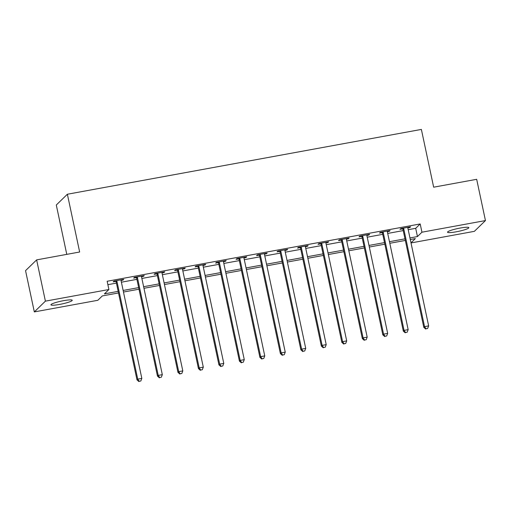 <?xml version="1.0" encoding="UTF-8"?>
<svg xmlns="http://www.w3.org/2000/svg" width="511" height="511" viewBox="0 0 511 511"><rect width="100%" height="100%" fill="white"/><g stroke="black" fill="none" stroke-linecap="round" stroke-linejoin="round"><path stroke-width="0.77" d="M63.492 300.692A10.897 1.456 -12 0 1 72.236 300.289A10.897 1.456 -12 0 1 59.659 304.415A10.897 1.456 -12 0 1 50.915 304.818A10.897 1.456 -12 0 1 63.492 300.692M460.111 228.066A10.897 1.456 -12 0 1 468.855 227.663A10.897 1.456 -12 0 1 456.278 231.796A10.897 1.456 -12 0 1 447.534 232.198A10.897 1.456 -12 0 1 460.111 228.066M66.781 254.363L56.293 205.013L67.375 194.237L421.377 129.417L433.66 187.186L476.68 179.31L485.45 220.567L474.368 231.342L411.016 242.942M118.514 292.956L102.321 295.92L97.831 300.289L34.32 311.914L45.402 301.145L108.907 289.513L104.416 293.882L118.175 291.359M45.402 301.145L36.632 259.882L25.55 270.651L34.32 311.914M408.2 229.688L415.699 228.315L420.189 223.946L107.157 281.261L108.907 289.513M107.878 284.672L116.419 283.107M121.388 282.2L136.91 279.357M141.873 278.45L157.394 275.608M162.357 274.701L177.879 271.858M182.849 270.945L198.364 268.103M203.333 267.196L218.855 264.353M223.818 263.446L239.34 260.604M244.309 259.697L259.824 256.854M264.794 255.941L280.315 253.098M285.279 252.191L300.8 249.349M305.763 248.442L321.285 245.599M326.254 244.692L341.77 241.85M346.739 240.936L362.261 238.094M367.224 237.187L382.745 234.345M387.715 233.438L403.23 230.595M407.842 227.919L409.822 227.555L410.569 226.827L400.739 228.628L399.992 229.356L402.655 228.871M387.357 231.668L389.337 231.304L390.085 230.582L380.248 232.377L379.501 233.105L382.171 232.62M366.872 235.418L368.846 235.06L369.6 234.332L359.763 236.133L359.016 236.861L361.679 236.369M346.381 239.174L348.361 238.809L349.109 238.081L339.278 239.883L338.531 240.611L341.195 240.119M325.897 242.923L327.877 242.559L328.624 241.831L318.794 243.632L318.04 244.36L320.71 243.875M305.412 246.672L307.392 246.315L308.139 245.587L298.303 247.381L297.555 248.11L300.225 247.624M284.927 250.422L286.901 250.064L287.655 249.336L277.818 251.137L277.071 251.866L279.734 251.374M264.436 254.178L266.416 253.814L267.164 253.086L257.333 254.887L256.586 255.615L259.249 255.123M243.951 257.927L245.932 257.563L246.679 256.835L236.849 258.636L236.095 259.364L238.765 258.879M223.467 261.677L225.447 261.319L226.194 260.591L216.357 262.386L215.61 263.114L218.274 262.628M202.976 265.426L204.956 265.068L205.703 264.34L195.873 266.142L195.125 266.87L197.789 266.378M182.491 269.182L184.471 268.818L185.218 268.09L175.388 269.891L174.634 270.619L177.304 270.127M162.006 272.931L163.986 272.567L164.734 271.839L154.897 273.64L154.15 274.369L156.82 273.883M141.521 276.681L143.495 276.323L144.249 275.595L134.412 277.39L133.665 278.118L136.328 277.633M121.03 280.437L123.01 280.073L123.758 279.345L113.927 281.146L113.18 281.874L115.844 281.382M36.632 259.882L79.652 252.006L67.375 194.237M420.189 223.946L421.939 232.198L485.45 220.567M409.95 237.934L417.449 236.567L421.939 232.198M123.145 290.452L138.66 287.61M143.629 286.703L159.145 283.861M164.114 282.947L179.636 280.111M184.599 279.198L200.12 276.355M205.09 275.448L220.605 272.606M225.575 271.699L241.096 268.856M246.059 267.943L261.581 265.107M266.544 264.193L282.066 261.351M287.035 260.444L302.55 257.601M307.52 256.694L323.041 253.852M328.005 252.939L343.526 250.103M348.496 249.189L364.011 246.347M368.98 245.44L384.502 242.597M389.465 241.69L404.987 238.848M410.997 242.84L415.354 238.605L410.288 239.531M405.325 240.438L389.804 243.281M384.84 244.188L369.319 247.03M364.349 247.944L348.834 250.78M343.865 251.693L328.343 254.535M323.38 255.443L307.858 258.285M302.889 259.192L287.374 262.034M282.404 262.948L266.883 265.784M261.919 266.697L246.398 269.54M241.435 270.447L225.913 273.289M220.944 274.196L205.428 277.039M200.459 277.952L184.937 280.788M179.974 281.702L164.453 284.544M159.483 285.451L143.968 288.293M138.998 289.2L123.483 292.043M415.699 228.315L417.449 236.567M409.701 226.986L409.822 227.555M389.216 230.736L389.337 231.304M368.731 234.492L368.846 235.06M348.24 238.241L348.361 238.809M327.755 241.99L327.877 242.559M307.271 245.74L307.392 246.315M286.78 249.496L286.901 250.064M266.295 253.245L266.416 253.814M245.81 256.995L245.932 257.563M225.325 260.744L225.447 261.319M204.834 264.5L204.956 265.068M184.35 268.249L184.471 268.818M163.865 271.999L163.986 272.567M143.374 275.755L143.495 276.323M122.889 279.504L123.01 280.073M403.779 228.928L403.032 229.656L423.798 327.366L424.552 326.638L403.779 228.928A1.705 1.648 45.8 0 0 403.53 228.334L403.403 228.142M426.008 328.777L427.65 328.477L426.008 328.777L424.552 326.638L428.646 325.884L407.88 228.181A1.705 1.648 45.8 0 1 407.867 227.542L407.906 227.318M403.032 229.656A1.705 1.648 45.8 0 0 402.783 229.062L402.304 228.34M423.798 327.366L425.708 329.065M427.65 328.477L428.646 325.884M383.295 232.677L382.547 233.406L403.313 331.115L404.06 330.387L383.295 232.677A1.705 1.648 45.8 0 0 383.046 232.083L382.918 231.892M405.523 332.527L407.165 332.227L405.523 332.527L404.06 330.387L408.161 329.64L387.389 231.93A1.705 1.648 45.8 0 1 387.376 231.291L387.421 231.068M382.547 233.406A1.705 1.648 45.8 0 0 382.298 232.812L381.819 232.09M403.313 331.115L405.223 332.814M407.165 332.227L408.161 329.64M362.81 236.433L362.056 237.161L382.828 334.865L383.576 334.137L362.81 236.433A1.705 1.648 45.8 0 0 362.561 235.839L362.433 235.641M385.038 336.276L386.674 335.976L385.038 336.276L383.576 334.137L387.67 333.389L366.904 235.68A1.705 1.648 45.8 0 1 366.892 235.041L366.93 234.817M362.056 237.161A1.705 1.648 45.8 0 0 361.807 236.567L361.334 235.846M382.828 334.865L384.738 336.57M386.674 335.976L387.67 333.389M342.319 240.183L341.572 240.911L362.344 338.614L363.091 337.886L342.319 240.183A1.705 1.648 45.8 0 0 342.07 239.589L341.942 239.397M364.547 340.026L366.189 339.726L364.547 340.026L363.091 337.886L367.185 337.139L346.42 239.429A1.705 1.648 45.8 0 1 346.407 238.797L346.445 238.567M341.572 240.911A1.705 1.648 45.8 0 0 341.322 240.317L340.85 239.595M362.344 338.614L364.254 340.32M366.189 339.726L367.185 337.139M321.834 243.932L321.087 244.66L341.853 342.37L342.6 341.642L321.834 243.932A1.705 1.648 45.8 0 0 321.585 243.338L321.457 243.147M344.063 343.782L345.704 343.481L344.063 343.782L342.6 341.642L346.701 340.888L325.935 243.185A1.705 1.648 45.8 0 1 325.922 242.546L325.961 242.323M321.087 244.66A1.705 1.648 45.8 0 0 320.838 244.066L320.359 243.345M341.853 342.37L343.762 344.069M345.704 343.481L346.701 340.888M301.349 247.682L300.602 248.41L321.368 346.119L322.115 345.391L301.349 247.682A1.705 1.648 45.8 0 0 301.1 247.088L300.973 246.896M323.578 347.531L325.213 347.231L323.578 347.531L322.115 345.391L326.216 344.644L305.444 246.934A1.705 1.648 45.8 0 1 305.431 246.296L305.469 246.072M300.602 248.41A1.705 1.648 45.8 0 0 300.353 247.816L299.874 247.094M321.368 346.119L323.278 347.819M325.213 347.231L326.216 344.644M280.865 251.438L280.111 252.166L300.883 349.869L301.631 349.141L280.865 251.438A1.705 1.648 45.8 0 0 280.609 250.844L280.482 250.645M303.093 351.281L304.728 350.98L303.093 351.281L301.631 349.141L305.725 348.393L284.959 250.684A1.705 1.648 45.8 0 1 284.946 250.045L284.985 249.822M280.111 252.166A1.705 1.648 45.8 0 0 279.862 251.572L279.389 250.85M300.883 349.869L302.793 351.574M304.728 350.98L305.725 348.393M260.374 255.187L259.626 255.915L280.392 353.618L281.146 352.89L260.374 255.187A1.705 1.648 45.8 0 0 260.125 254.593L259.997 254.401M282.602 355.03L284.244 354.73L282.602 355.03L281.146 352.89L285.24 352.143L264.474 254.433A1.705 1.648 45.8 0 1 264.462 253.801L264.5 253.571M259.626 255.915A1.705 1.648 45.8 0 0 259.377 255.321L258.898 254.599M280.392 353.618L282.302 355.324M284.244 354.73L285.24 352.143M239.889 258.936L239.142 259.665L259.907 357.374L260.655 356.646L239.889 258.936A1.705 1.648 45.8 0 0 239.64 258.342L239.512 258.151M262.117 358.786L263.759 358.486L262.117 358.786L260.655 356.646L264.755 355.892L243.983 258.189A1.705 1.648 45.8 0 1 243.971 257.55L244.015 257.327M239.142 259.665A1.705 1.648 45.8 0 0 238.893 259.071L238.413 258.349M259.907 357.374L261.817 359.073M263.759 358.486L264.755 355.892M219.404 262.686L218.657 263.414L239.423 361.124L240.17 360.396L219.404 262.686A1.705 1.648 45.8 0 0 219.155 262.092L219.027 261.9M241.633 362.535L243.268 362.235L241.633 362.535L240.17 360.396L244.271 359.648L223.499 261.939A1.705 1.648 45.8 0 1 223.486 261.3L223.524 261.076M218.657 263.414A1.705 1.648 45.8 0 0 218.401 262.82L217.929 262.098M239.423 361.124L241.333 362.823M243.268 362.235L244.271 359.648M198.913 266.442L198.166 267.17L218.938 364.873L219.685 364.145L198.913 266.442A1.705 1.648 45.8 0 0 198.664 265.848L198.536 265.65M221.142 366.285L222.783 365.985L221.142 366.285L219.685 364.145L223.78 363.398L203.014 265.688A1.705 1.648 45.8 0 1 203.001 265.049L203.039 264.826M198.166 267.17A1.705 1.648 45.8 0 0 197.917 266.576L197.444 265.854M218.938 364.873L220.848 366.579M222.783 365.985L223.78 363.398M178.428 270.191L177.681 270.919L198.447 368.623L199.201 367.894L178.428 270.191A1.705 1.648 45.8 0 0 178.179 269.597L178.052 269.406M200.657 370.034L202.299 369.734L200.657 370.034L199.201 367.894L203.295 367.147L182.529 269.438A1.705 1.648 45.8 0 1 182.516 268.805L182.555 268.582M177.681 270.919A1.705 1.648 45.8 0 0 177.432 270.325L176.953 269.604M198.447 368.623L200.357 370.328M202.299 369.734L203.295 367.147M157.944 273.941L157.196 274.669L177.962 372.378L178.709 371.65L157.944 273.941A1.705 1.648 45.8 0 0 157.695 273.347L157.567 273.155M180.172 373.79L181.814 373.49L180.172 373.79L178.709 371.65L182.81 370.897L162.038 273.193A1.705 1.648 45.8 0 1 162.025 272.555L162.07 272.331M157.196 274.669A1.705 1.648 45.8 0 0 156.947 274.075L156.468 273.353M177.962 372.378L179.872 374.078M181.814 373.49L182.81 370.897M137.459 277.69L136.705 278.418L157.477 376.128L158.225 375.4L137.459 277.69A1.705 1.648 45.8 0 0 137.21 277.096L137.082 276.905M159.688 377.54L161.323 377.239L159.688 377.54L158.225 375.4L162.319 374.652L141.553 276.943A1.705 1.648 45.8 0 1 141.541 276.304L141.579 276.081M136.705 278.418A1.705 1.648 45.8 0 0 136.456 277.824L135.983 277.103M157.477 376.128L159.387 377.827M161.323 377.239L162.319 374.652M116.968 281.446L116.221 282.174L136.993 379.877L137.74 379.149L116.968 281.446A1.705 1.648 45.8 0 0 116.719 280.852L116.591 280.654M139.196 381.289L140.838 380.989L139.196 381.289L137.74 379.149L141.834 378.402L121.069 280.692A1.705 1.648 45.8 0 1 121.056 280.054L121.094 279.83M116.221 282.174A1.705 1.648 45.8 0 0 115.971 281.58L115.499 280.858M136.993 379.877L138.903 381.583M140.838 380.989L141.834 378.402M403.53 228.334L402.783 229.062M383.046 232.083L382.298 232.812M362.561 235.839L361.807 236.567M342.07 239.589L341.322 240.317M321.585 243.338L320.838 244.066M301.1 247.088L300.353 247.816M280.609 250.844L279.862 251.572M260.125 254.593L259.377 255.321M239.64 258.342L238.893 259.071M219.155 262.092L218.401 262.82M198.664 265.848L197.917 266.576M178.179 269.597L177.432 270.325M157.695 273.347L156.947 274.075M137.21 277.096L136.456 277.824M116.719 280.852L115.971 281.58"/></g></svg>
